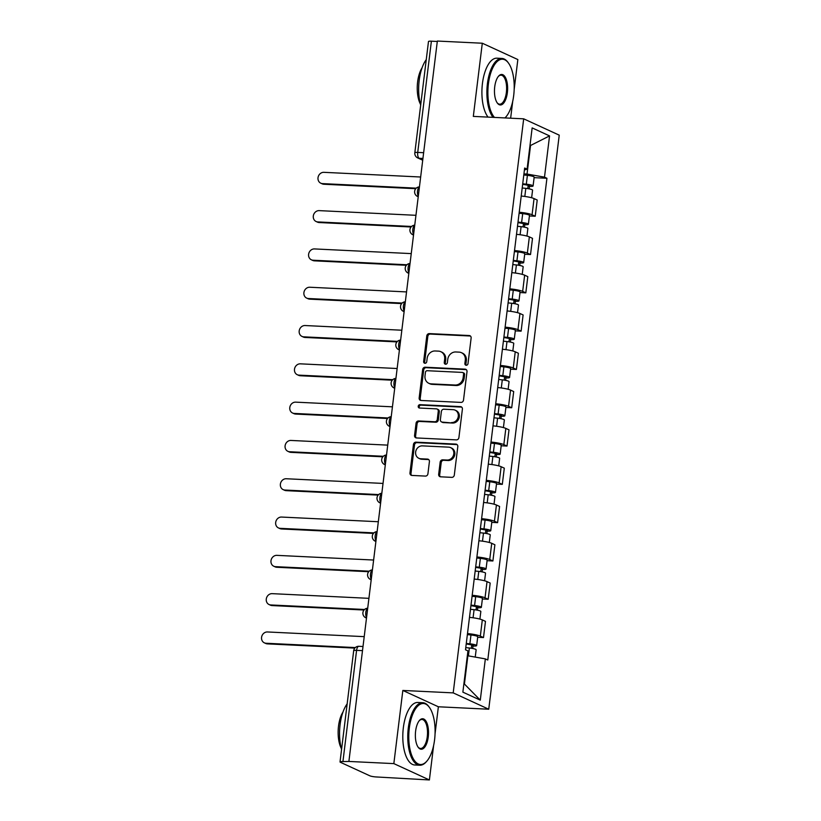 <?xml version="1.0" encoding="UTF-8"?>
<svg xmlns="http://www.w3.org/2000/svg" width="821" height="821" viewBox="0 0 821 821"><rect width="100%" height="100%" fill="white"/><g stroke="black" fill="none" stroke-linecap="round" stroke-linejoin="round"><path stroke-width="1.23" d="M466.225 365.263A1.724 1.529 -65.3 0 0 467.991 363.652L471.131 338.047A2.453 2.186 -65.3 0 0 469.212 335.532L429.301 333.603A2.453 2.186 -65.3 0 0 426.787 335.902L423.636 361.507A1.724 1.529 -65.3 0 0 426.746 361.661L427.156 358.346A7.861 6.999 -65.3 0 1 435.192 350.978L438.517 351.131A7.861 6.999 -65.3 0 1 440.856 351.706A7.861 6.999 -65.3 0 1 444.664 359.188L444.264 362.502A1.724 1.529 -65.3 0 0 447.363 362.656L447.773 359.341A7.861 6.999 -65.3 0 1 455.819 351.973L459.144 352.137A7.861 6.999 -65.3 0 1 461.474 352.702A7.861 6.999 -65.3 0 1 465.291 360.193L464.881 363.498A1.724 1.529 -65.3 0 0 466.225 365.263M438.671 474.302A2.453 2.186 -65.3 0 0 440.6 476.816L451.796 477.36A2.453 2.186 -65.3 0 0 454.311 475.061L457.8 446.624A2.453 2.186 -65.3 0 0 455.881 444.099L415.97 442.17A2.453 2.186 -65.3 0 0 413.456 444.479L409.966 472.917A2.453 2.186 -65.3 0 0 411.885 475.431L425.411 476.088A2.453 2.186 -65.3 0 0 427.926 473.779L429.414 461.607A2.453 2.186 -65.3 0 0 427.495 459.093L420.783 458.765A6.578 5.85 -65.3 0 1 418.833 458.292A6.578 5.85 -65.3 0 1 415.867 450.934A6.578 5.85 -65.3 0 1 422.374 445.875L448.646 447.147A6.578 5.85 -65.3 0 1 450.596 447.619A6.578 5.85 -65.3 0 1 453.561 454.978A6.578 5.85 -65.3 0 1 447.065 460.037L442.683 459.832A2.453 2.186 -65.3 0 0 440.169 462.131L438.671 474.302L439.707 474.774A2.453 2.186 -65.3 0 0 440.415 476.806M453.202 692.883L402.834 690.451L393.844 763.612L348.894 761.447L437.347 41.05L482.296 43.226L473.317 116.397L523.685 118.829L453.202 692.883L488.741 709.221L559.234 135.157L523.685 118.829M460.992 402.403A2.453 2.186 -65.3 0 0 463.506 400.104L467.005 371.667A2.453 2.186 -65.3 0 0 465.076 369.152L425.165 367.223A2.453 2.186 -65.3 0 0 422.661 369.522L419.162 397.959A2.453 2.186 -65.3 0 0 421.091 400.474L460.992 402.403M462.397 409.145L458.908 437.583A2.453 2.186 -65.3 0 1 456.394 439.882L416.483 437.952A2.453 2.186 -65.3 0 1 414.564 435.438L416.062 423.267A2.453 2.186 -65.3 0 1 418.566 420.968L434.761 421.748A2.453 2.186 -65.3 0 0 437.275 419.439L438.26 411.372A2.453 2.186 -65.3 0 0 436.341 408.848L419.49 408.037A1.724 1.529 -65.3 0 1 419.9 404.661L460.478 406.621A2.453 2.186 -65.3 0 1 462.397 409.145M393.844 763.612L429.393 779.95L376.398 776.964A5.008 0.77 -173 0 1 369.809 775.794L340.479 762.319A5.008 0.77 -173 0 1 340.027 761.919L353.687 650.694A5.008 0.77 7 0 1 356.581 650.355L342.932 761.58A5.008 0.77 -173 0 0 340.027 761.919M510.641 118.193L512.715 101.322M514.162 89.51L517.846 59.553L482.296 43.226M435.058 733.789L438.373 706.778L488.741 709.221M429.393 779.95L433.611 745.601M348.894 761.447L342.932 761.58M423.636 152.696L417.725 152.419A5.008 0.77 7 0 0 414.831 152.757L428.48 41.532A5.008 0.77 7 0 1 431.384 41.183L417.725 152.419A5.008 2.145 92.8 0 0 419.192 158.279L422.753 159.91M437.295 41.471L431.384 41.183M519.221 212.249A11.515 1.765 7 0 1 532.07 214.784L534.05 198.579A11.515 1.765 -173 0 0 521.212 196.045M534.05 198.579L537.211 200.037L535.23 216.241L529.401 215.954M532.07 214.784L535.23 216.241M524.701 254.264L530.52 254.541L532.511 238.336L529.35 236.889A11.515 1.765 -173 0 0 516.512 234.344M514.521 250.549A11.515 1.765 7 0 1 527.359 253.094L530.52 254.541M520.001 292.563L525.82 292.84L527.811 276.636L524.65 275.189A11.515 1.765 -173 0 0 511.811 272.654M509.82 288.859A11.515 1.765 7 0 1 522.659 291.393L525.82 292.84M515.29 330.863L521.119 331.15L523.11 314.946L519.95 313.489A11.515 1.765 -173 0 0 507.101 310.954M505.11 327.158A11.515 1.765 7 0 1 517.959 329.693L521.119 331.15M510.59 369.173L516.409 369.45L518.4 353.246L515.239 351.799A11.515 1.765 -173 0 0 502.401 349.253M500.41 365.458A11.515 1.765 7 0 1 513.258 368.003L516.409 369.45M505.89 407.473L511.709 407.75L513.7 391.545L510.539 390.098A11.515 1.765 -173 0 0 497.7 387.563M495.71 403.768A11.515 1.765 7 0 1 508.548 406.303L511.709 407.75M501.19 445.772L507.009 446.06L508.999 429.855L505.839 428.398A11.515 1.765 -173 0 0 492.99 425.863M491.009 442.067A11.515 1.765 7 0 1 503.848 444.602L507.009 446.06M496.479 484.082L502.308 484.359L504.299 468.155L501.138 466.708A11.515 1.765 -173 0 0 488.29 464.163M486.299 480.367A11.515 1.765 7 0 1 499.147 482.912L502.308 484.359M491.779 522.382L497.598 522.659L499.589 506.454L496.428 505.007A11.515 1.765 -173 0 0 483.59 502.473M481.599 518.677A11.515 1.765 7 0 1 494.437 521.212L497.598 522.659M487.079 560.681L492.898 560.969L494.889 544.764L491.728 543.307A11.515 1.765 -173 0 0 478.889 540.772M476.898 556.977A11.515 1.765 7 0 1 489.737 559.512L492.898 560.969M482.368 598.991L488.197 599.268L490.188 583.064L487.027 581.617A11.515 1.765 -173 0 0 474.179 579.072M472.188 595.276A11.515 1.765 7 0 1 485.037 597.821L488.197 599.268M477.668 637.291L483.497 637.568L485.478 621.364L482.317 619.917A11.515 1.765 -173 0 0 469.479 617.382M467.488 633.586A11.515 1.765 7 0 1 480.336 636.121L483.497 637.568M523.931 173.898L527.031 174.052L530.499 145.82L529.986 145.584M529.956 145.789L549.557 135.906L544.497 177.151L527.031 174.052M524.414 169.957L527.082 169.157L532.152 127.902L549.557 135.906M463.896 683.79L464.419 684.026L467.878 655.784L485.344 658.894L487.787 660.012L546.93 178.27L544.497 177.151M485.344 658.894L480.285 700.139L462.87 692.144L467.939 650.889L465.507 649.77L524.65 168.038L527.082 169.157M402.834 690.451L438.373 706.778M467.878 655.784L467.344 655.763M534.102 177.654L546.93 178.27M464.419 684.026L480.285 700.139M466.287 365.263A1.724 1.529 -65.3 0 1 465.918 363.98L466.328 360.665A7.861 6.999 -65.3 0 0 462.51 353.174L461.474 352.702M440.856 351.706L441.893 352.178A7.861 6.999 -65.3 0 1 445.7 359.67L445.3 362.985A1.724 1.529 -65.3 0 0 445.67 364.267M470.423 336.025A2.453 2.186 -65.3 0 0 470.248 336.005L430.337 334.075A2.453 2.186 -65.3 0 0 427.823 336.374L424.673 361.989A1.724 1.529 -65.3 0 0 425.042 363.272M466.297 369.645A2.453 2.186 -65.3 0 0 466.112 369.624L426.202 367.695A2.453 2.186 -65.3 0 0 423.698 369.994L420.198 398.442A2.453 2.186 -65.3 0 0 420.906 400.463M463.567 374.171A1.724 1.529 -65.3 0 0 462.223 372.406L427.197 370.712A1.724 1.529 -65.3 0 0 425.432 372.324L425.011 375.813A7.861 6.999 -65.3 0 0 428.819 383.304A7.861 6.999 -65.3 0 0 431.158 383.869L455.101 385.028A7.861 6.999 -65.3 0 0 463.147 377.66L463.567 374.171L464.604 374.643A1.724 1.529 -65.3 0 0 463.773 373.001L462.736 372.529M428.819 383.304L429.855 383.787A7.861 6.999 -65.3 0 0 432.195 384.351L431.158 383.869M464.604 374.643L464.183 378.142A7.861 6.999 -65.3 0 1 456.137 385.511L432.195 384.351M437.07 409.032L438.106 409.505A2.453 2.186 -65.3 0 1 439.297 411.844L438.301 419.921A2.453 2.186 -65.3 0 1 435.797 422.22L419.603 421.44A2.453 2.186 -65.3 0 0 417.099 423.739L415.6 435.91A2.453 2.186 -65.3 0 0 416.309 437.942M461.689 407.113A2.453 2.186 -65.3 0 0 461.515 407.103L420.937 405.143A1.724 1.529 -65.3 0 0 419.552 408.037M451.55 422.558A6.578 5.85 -65.3 0 0 458.056 417.499A6.578 5.85 -65.3 0 0 455.091 410.141A6.578 5.85 -65.3 0 0 453.13 409.669L443.874 409.217A2.453 2.186 -65.3 0 0 441.37 411.516L440.374 419.593A2.453 2.186 -65.3 0 0 442.293 422.107L452.587 423.031A6.578 5.85 -65.3 0 0 459.093 417.971A6.578 5.85 -65.3 0 0 456.127 410.613L455.091 410.141M441.565 421.932L442.601 422.415A2.453 2.186 -65.3 0 0 443.33 422.589L442.293 422.107M452.587 423.031L443.33 422.589M450.596 447.619L451.632 448.102A6.578 5.85 -65.3 0 1 454.598 455.46A6.578 5.85 -65.3 0 1 448.102 460.519L443.72 460.304A2.453 2.186 -65.3 0 0 441.205 462.603L439.707 474.774M418.833 458.292L419.87 458.775A6.578 5.85 -65.3 0 0 421.82 459.247L420.783 458.765M428.706 459.586A2.453 2.186 -65.3 0 0 428.531 459.575L421.82 459.247M457.092 444.592A2.453 2.186 -65.3 0 0 456.917 444.582L417.006 442.652A2.453 2.186 -65.3 0 0 414.492 444.951L411.003 473.389A2.453 2.186 -65.3 0 0 411.711 475.41M522.207 187.978L525.809 188.358A6.26 0.965 7 0 1 532.572 190.144L531.639 197.758M522.659 184.294L529.853 185.577L528.119 185.782L527.77 188.614M420.65 177.008L323.895 172.328A5.757 5.121 -65.3 0 0 318.209 176.761A5.757 5.121 -65.3 0 0 320.806 183.206A5.757 5.121 -65.3 0 0 322.509 183.617L416.278 188.153M522.72 183.801L526.312 184.181A6.26 0.965 7 0 1 533.086 185.977A6.26 0.965 7 0 1 529.463 186.398L529.165 188.861M523.798 174.965L527.4 175.345A6.26 0.965 7 0 1 534.173 177.131L533.086 185.977M415.765 188.686L323.854 184.243A5.757 5.121 114.7 0 1 322.15 183.822L320.806 183.206M528.221 184.961L528.119 185.782L529.463 186.398M517.497 226.278L521.099 226.658A6.26 0.965 7 0 1 527.872 228.454L526.938 236.058M517.948 222.604L525.153 223.876L523.418 224.082L523.069 226.914M415.949 215.307L319.195 210.628A5.757 5.121 -65.3 0 0 313.499 215.061A5.757 5.121 -65.3 0 0 316.095 221.506A5.757 5.121 -65.3 0 0 317.809 221.927L411.567 226.463M518.01 222.101L521.612 222.481A6.26 0.965 7 0 1 528.385 224.277A6.26 0.965 7 0 1 524.763 224.708L524.455 227.16M519.098 213.265L522.7 213.645A6.26 0.965 7 0 1 529.463 215.441L528.385 224.277M411.064 226.986L319.153 222.542A5.757 5.121 114.7 0 1 317.45 222.122L316.095 221.506M523.511 223.261L523.418 224.082L524.763 224.708M512.797 264.578L516.399 264.957A6.26 0.965 7 0 1 523.162 266.753L522.228 274.368M513.248 260.904L520.452 262.186L518.708 262.392L518.359 265.214M411.249 253.607L314.494 248.927A5.757 5.121 -65.3 0 0 308.799 253.361A5.757 5.121 -65.3 0 0 311.395 259.816A5.757 5.121 -65.3 0 0 313.109 260.226L406.867 264.762M513.31 260.411L516.912 260.791A6.26 0.965 7 0 1 523.675 262.576A6.26 0.965 7 0 1 520.062 263.007L519.755 265.46M514.398 251.565L518 251.944A6.26 0.965 7 0 1 524.763 253.74L523.675 262.576M406.354 265.286L314.453 260.842A5.757 5.121 114.7 0 1 312.739 260.431L311.395 259.816M518.81 261.56L518.708 262.392L520.062 263.007M504.936 117.926A30.541 13.095 92.8 0 0 505.962 116.869A30.541 13.095 92.8 0 0 513.689 95.534A30.541 13.095 92.8 0 0 508.558 63.176A30.541 13.095 92.8 0 0 488.403 83.916A30.541 13.095 92.8 0 0 494.447 117.413M505.962 116.869L505.397 117.506A31.29 13.423 -87.2 0 1 505.018 117.926M493.011 117.341A31.29 13.423 -87.2 0 1 487.417 83.732A31.29 13.423 -87.2 0 1 501.877 58.435A31.29 13.423 -87.2 0 1 508.066 62.488L508.558 63.176M494.724 86.821A15.271 6.547 -87.2 0 1 498.583 76.148A15.271 6.547 -87.2 0 1 505.459 77.523A15.271 6.547 -87.2 0 1 507.368 92.629A15.271 6.547 -87.2 0 1 497.29 102.994A15.271 6.547 -87.2 0 1 494.724 86.821M497.044 102.635A14.521 6.229 92.8 0 0 499.661 104.195A14.521 6.229 92.8 0 0 506.372 92.455A14.521 6.229 92.8 0 0 501.067 75.183A14.521 6.229 92.8 0 0 498.306 76.486M420.67 105.17A31.29 13.423 -87.2 0 1 419.192 80.437A31.29 13.423 -87.2 0 1 426.263 59.625M420.342 103.969A22.526 9.667 -87.2 0 1 417.622 81.854A22.526 9.667 -87.2 0 1 422.097 67.753M488.043 117.105A31.29 13.423 -87.2 0 1 482.44 83.496A31.29 13.423 -87.2 0 1 496.91 58.188L501.877 58.435M409.299 728.186A30.541 13.095 92.8 0 0 413.096 758.399A30.541 13.095 92.8 0 0 426.848 761.149A30.541 13.095 92.8 0 0 434.576 739.813A30.541 13.095 92.8 0 0 429.445 707.445A30.541 13.095 92.8 0 0 409.299 728.186M426.848 761.149L426.294 761.785A31.29 13.423 -87.2 0 1 419.747 765.223A31.29 13.423 -87.2 0 1 408.304 728.011A31.29 13.423 -87.2 0 1 422.774 702.714A31.29 13.423 -87.2 0 1 428.952 706.768L429.445 707.445M415.621 731.09A15.271 6.547 -87.2 0 1 419.48 720.428A15.271 6.547 -87.2 0 1 426.356 721.803A15.271 6.547 -87.2 0 1 428.254 736.899A15.271 6.547 -87.2 0 1 418.187 747.274A15.271 6.547 -87.2 0 1 415.621 731.09M417.94 746.915A14.521 6.229 92.8 0 0 420.557 748.465A14.521 6.229 92.8 0 0 427.269 736.724A14.521 6.229 92.8 0 0 421.963 719.463A14.521 6.229 92.8 0 0 419.203 720.756M341.557 749.45A31.29 13.423 -87.2 0 1 340.089 724.717A31.29 13.423 -87.2 0 1 347.15 703.905M341.238 748.249A22.526 9.667 -87.2 0 1 338.519 726.133A22.526 9.667 -87.2 0 1 342.993 712.033M419.747 765.223L414.779 764.987A31.29 13.423 -87.2 0 1 403.337 727.775A31.29 13.423 -87.2 0 1 417.797 702.468L422.774 702.714M508.096 302.887L511.699 303.267A6.26 0.965 7 0 1 518.462 305.053L517.528 312.668M508.548 299.203L515.742 300.486L514.008 300.691L513.659 303.524M406.549 291.917L309.794 287.237A5.757 5.121 -65.3 0 0 304.098 291.671A5.757 5.121 -65.3 0 0 306.695 298.115A5.757 5.121 -65.3 0 0 308.398 298.526L402.167 303.062M508.61 298.711L512.212 299.09A6.26 0.965 7 0 1 518.975 300.886A6.26 0.965 7 0 1 515.352 301.307L515.054 303.77M509.697 289.875L513.289 290.254A6.26 0.965 7 0 1 520.062 292.04L518.975 300.886M401.654 303.596L309.753 299.152A5.757 5.121 114.7 0 1 308.039 298.731L306.695 298.115M514.11 299.87L514.008 300.691L515.352 301.307M503.396 341.187L506.988 341.567A6.26 0.965 7 0 1 513.761 343.363L512.827 350.967M503.848 337.513L511.042 338.786L509.307 338.991L508.958 341.823M401.838 330.216L305.084 325.537A5.757 5.121 -65.3 0 0 299.388 329.97A5.757 5.121 -65.3 0 0 301.984 336.415A5.757 5.121 -65.3 0 0 303.698 336.836L397.467 341.372M503.909 337.01L507.501 337.39A6.26 0.965 7 0 1 514.274 339.186A6.26 0.965 7 0 1 510.652 339.617L510.354 342.07M504.987 328.174L508.589 328.554A6.26 0.965 7 0 1 515.362 330.35L514.274 339.186M396.954 341.895L305.043 337.452A5.757 5.121 114.7 0 1 303.339 337.041L301.984 336.415M509.41 338.17L509.307 338.991L510.652 339.617M498.686 379.487L502.288 379.866A6.26 0.965 7 0 1 509.061 381.662L508.127 389.277M499.137 375.813L506.341 377.096L504.597 377.301L504.258 380.123M397.138 368.516L300.383 363.836A5.757 5.121 -65.3 0 0 294.688 368.27A5.757 5.121 -65.3 0 0 297.284 374.725A5.757 5.121 -65.3 0 0 298.998 375.135L392.756 379.671M499.199 375.32L502.801 375.7A6.26 0.965 7 0 1 509.574 377.486A6.26 0.965 7 0 1 505.952 377.917L505.644 380.369M500.287 366.474L503.889 366.854A6.26 0.965 7 0 1 510.652 368.65L509.574 377.486M392.243 380.195L300.342 375.751A5.757 5.121 114.7 0 1 298.628 375.341L297.284 374.725M504.699 376.47L504.597 377.301L505.952 377.917M493.985 417.797L497.588 418.176A6.26 0.965 7 0 1 504.351 419.972L503.417 427.577M494.437 414.112L501.641 415.395L499.897 415.6L499.548 418.433M392.438 406.826L295.683 402.146A5.757 5.121 -65.3 0 0 289.987 406.58A5.757 5.121 -65.3 0 0 292.584 413.025A5.757 5.121 -65.3 0 0 294.298 413.435L388.056 417.971M494.499 413.62L498.101 414A6.26 0.965 7 0 1 504.864 415.795A6.26 0.965 7 0 1 501.241 416.216L500.943 418.679M495.586 404.784L499.189 405.164A6.26 0.965 7 0 1 505.952 406.949L504.864 415.795M387.543 418.505L295.642 414.061A5.757 5.121 114.7 0 1 293.928 413.64L292.584 413.025M499.999 414.779L499.897 415.6L501.241 416.216M489.285 456.096L492.887 456.476A6.26 0.965 7 0 1 499.65 458.272L498.716 465.876M489.737 452.422L496.931 453.695L495.196 453.9L494.847 456.733M387.728 445.126L290.973 440.446A5.757 5.121 -65.3 0 0 285.287 444.879A5.757 5.121 -65.3 0 0 287.884 451.324A5.757 5.121 -65.3 0 0 289.587 451.745L383.356 456.281M489.798 451.919L493.4 452.299A6.26 0.965 7 0 1 500.163 454.095A6.26 0.965 7 0 1 496.541 454.526L496.243 456.979M490.876 443.083L494.478 443.463A6.26 0.965 7 0 1 501.251 445.259L500.163 454.095M382.843 456.804L290.942 452.361A5.757 5.121 114.7 0 1 289.228 451.95L287.884 451.324M495.299 453.079L495.196 453.9L496.541 454.526M484.575 494.396L488.177 494.776A6.26 0.965 7 0 1 494.95 496.572L494.016 504.186M485.026 490.722L492.231 492.005L490.496 492.21L490.147 495.032M383.027 483.425L286.272 478.746A5.757 5.121 -65.3 0 0 280.577 483.179A5.757 5.121 -65.3 0 0 283.173 489.634A5.757 5.121 -65.3 0 0 284.887 490.045L378.645 494.581M485.088 490.229L488.69 490.609A6.26 0.965 7 0 1 495.463 492.395A6.26 0.965 7 0 1 491.841 492.826L491.543 495.279M486.176 481.383L489.778 481.763A6.26 0.965 7 0 1 496.551 483.559L495.463 492.395M378.142 495.104L286.231 490.66A5.757 5.121 114.7 0 1 284.528 490.25L283.173 489.634M490.589 491.379L490.496 492.21L491.841 492.826M479.875 532.706L483.477 533.086A6.26 0.965 7 0 1 490.25 534.882L489.306 542.486M480.326 529.022L487.53 530.304L485.786 530.51L485.437 533.342M378.327 521.735L281.572 517.056A5.757 5.121 -65.3 0 0 275.877 521.489A5.757 5.121 -65.3 0 0 278.473 527.934A5.757 5.121 -65.3 0 0 280.187 528.344L373.945 532.88M480.388 528.529L483.99 528.909A6.26 0.965 7 0 1 490.753 530.705A6.26 0.965 7 0 1 487.14 531.125L486.832 533.588M481.475 519.693L485.078 520.073A6.26 0.965 7 0 1 491.841 521.858L490.753 530.705M373.432 533.414L281.531 528.97A5.757 5.121 114.7 0 1 279.817 528.55L278.473 527.934M485.888 529.689L485.786 530.51L487.14 531.125M475.174 571.005L478.776 571.385A6.26 0.965 7 0 1 485.539 573.181L484.606 580.786M475.626 567.332L482.82 568.604L481.085 568.809L480.737 571.642M373.627 560.035L276.872 555.355A5.757 5.121 -65.3 0 0 271.176 559.789A5.757 5.121 -65.3 0 0 273.773 566.233A5.757 5.121 -65.3 0 0 275.476 566.654L369.245 571.19M475.687 566.829L479.29 567.208A6.26 0.965 7 0 1 486.053 569.004A6.26 0.965 7 0 1 482.43 569.435L482.132 571.888M476.775 557.993L480.377 558.372A6.26 0.965 7 0 1 487.14 560.168L486.053 569.004M368.732 571.714L276.831 567.27A5.757 5.121 114.7 0 1 275.117 566.859L273.773 566.233M481.188 567.988L481.085 568.809L482.43 569.435M470.474 609.305L474.076 609.685A6.26 0.965 7 0 1 480.839 611.481L479.905 619.096M470.926 605.631L478.12 606.914L476.385 607.119L476.036 609.941M368.916 598.335L272.161 593.655A5.757 5.121 -65.3 0 0 266.476 598.088A5.757 5.121 -65.3 0 0 269.072 604.543A5.757 5.121 -65.3 0 0 270.776 604.954L364.545 609.49M470.987 605.139L474.579 605.518A6.26 0.965 7 0 1 481.352 607.304A6.26 0.965 7 0 1 477.73 607.735L477.432 610.188M472.065 596.292L475.667 596.672A6.26 0.965 7 0 1 482.44 598.468L481.352 607.304M364.031 610.013L272.12 605.57A5.757 5.121 114.7 0 1 270.417 605.159L269.072 604.543M476.488 606.288L476.385 607.119L477.73 607.735M465.764 647.615L469.366 647.995A6.26 0.965 7 0 1 476.139 649.791L475.236 657.098M466.215 643.941L473.419 645.214L471.685 645.419L471.336 648.251M364.216 636.644L267.461 631.965A5.757 5.121 -65.3 0 0 261.766 636.398A5.757 5.121 -65.3 0 0 264.362 642.843A5.757 5.121 -65.3 0 0 266.076 643.254L355.319 647.574M466.277 643.438L469.879 643.818A6.26 0.965 7 0 1 476.652 645.614A6.26 0.965 7 0 1 473.029 646.035L472.722 648.498M467.365 634.602L470.967 634.982A6.26 0.965 7 0 1 477.73 636.768L476.652 645.614M354.805 648.097L267.42 643.88A5.757 5.121 114.7 0 1 265.717 643.459L264.362 642.843M471.777 644.598L471.685 645.419L473.029 646.035M422.928 158.453L419.192 158.279A5.008 4.454 -65.3 0 1 417.704 157.919L422.712 160.218M485.037 597.821L487.027 581.617M489.737 559.512L491.728 543.307M494.437 521.212L496.428 505.007M499.147 482.912L501.138 466.708M503.848 444.602L505.839 428.398M508.548 406.303L510.539 390.098M513.258 368.003L515.239 351.799M517.959 329.693L519.95 313.489M522.659 291.393L524.65 275.189M527.359 253.094L529.35 236.889M480.336 636.121L482.317 619.917M419.428 186.962A5.008 2.145 92.8 0 0 417.54 190.934A5.008 2.145 92.8 0 0 418.31 196.127M418.238 196.691A5.008 4.454 114.7 0 1 417.52 196.435L418.228 196.763M414.728 225.262A5.008 2.145 92.8 0 0 412.84 229.233A5.008 2.145 92.8 0 0 413.599 234.437M410.028 263.572A5.008 2.145 92.8 0 0 408.129 267.543A5.008 2.145 92.8 0 0 408.899 272.736M405.317 301.871A5.008 2.145 92.8 0 0 403.429 305.843A5.008 2.145 92.8 0 0 404.199 311.036M400.617 340.171A5.008 2.145 92.8 0 0 398.729 344.153A5.008 2.145 92.8 0 0 399.488 349.346M395.917 378.481A5.008 2.145 92.8 0 0 394.018 382.453A5.008 2.145 92.8 0 0 394.788 387.645M391.217 416.781A5.008 2.145 92.8 0 0 389.318 420.752A5.008 2.145 92.8 0 0 390.088 425.945M386.506 455.08A5.008 2.145 92.8 0 0 384.618 459.062A5.008 2.145 92.8 0 0 385.388 464.255M381.806 493.39A5.008 2.145 92.8 0 0 379.918 497.362A5.008 2.145 92.8 0 0 380.677 502.555M377.106 531.69A5.008 2.145 92.8 0 0 375.207 535.661A5.008 2.145 92.8 0 0 375.977 540.854M372.395 569.99A5.008 2.145 92.8 0 0 370.507 573.971A5.008 2.145 92.8 0 0 371.277 579.164M367.695 608.299A5.008 2.145 92.8 0 0 365.807 612.271A5.008 2.145 92.8 0 0 366.577 617.464M413.538 234.991A5.008 4.454 114.7 0 1 412.819 234.744L413.527 235.063M408.827 273.29A5.008 4.454 114.7 0 1 408.109 273.044L408.817 273.372M404.127 311.6A5.008 4.454 114.7 0 1 403.409 311.344L404.117 311.672M399.427 349.9A5.008 4.454 114.7 0 1 398.708 349.654L399.417 349.972M394.727 388.2A5.008 4.454 114.7 0 1 394.008 387.953L394.716 388.282M390.016 426.51A5.008 4.454 114.7 0 1 389.298 426.253L390.006 426.581M385.316 464.809A5.008 4.454 114.7 0 1 384.597 464.563L385.306 464.881M380.616 503.109A5.008 4.454 114.7 0 1 379.897 502.863L380.605 503.191M375.905 541.419A5.008 4.454 114.7 0 1 375.197 541.162L375.905 541.491M371.205 579.718A5.008 4.454 114.7 0 1 370.487 579.472L371.195 579.79M366.505 618.018A5.008 4.454 114.7 0 1 365.786 617.772L366.494 618.1M362.502 650.643L356.581 650.355A5.008 2.145 92.8 0 1 358.9 646.301A5.008 5.008 0 0 0 353.687 650.694M466.328 360.665L465.291 360.193M445.3 362.985L444.264 362.502M445.7 359.67L444.664 359.188M424.673 361.989L423.636 361.507M427.823 336.374L426.787 335.902M430.337 334.075L429.301 333.603M470.248 336.005L469.212 335.532M465.918 363.98L464.881 363.498M420.198 398.442L419.162 397.959M423.698 369.994L422.661 369.522M426.202 367.695L425.165 367.223M466.112 369.624L465.076 369.152M456.137 385.511L455.101 385.028M464.183 378.142L463.147 377.66M415.6 435.91L414.564 435.438M417.099 423.739L416.062 423.267M419.603 421.44L418.566 420.968M435.797 422.22L434.761 421.748M438.301 419.921L437.275 419.439M439.297 411.844L438.26 411.372M420.937 405.143L419.9 404.661M461.515 407.103L460.478 406.621M441.205 462.603L440.169 462.131M443.72 460.304L442.683 459.832M448.102 460.519L447.065 460.037M428.531 459.575L427.495 459.093M411.003 473.389L409.966 472.917M414.492 444.951L413.456 444.479M417.006 442.652L415.97 442.17M456.917 444.582L455.881 444.099M525.809 188.358L524.814 196.445M527.4 175.345L526.312 184.181M323.854 184.243L322.509 183.617M521.099 226.658L520.114 234.744M522.7 213.645L521.612 222.481M319.153 222.542L317.809 221.927M516.399 264.957L515.403 273.054M518 251.944L516.912 260.791M314.453 260.842L313.109 260.226M511.699 303.267L510.703 311.354M513.289 290.254L512.212 299.09M309.753 299.152L308.398 298.526M506.988 341.567L506.003 349.654M508.589 328.554L507.501 337.39M305.043 337.452L303.698 336.836M502.288 379.866L501.292 387.964M503.889 366.854L502.801 375.7M300.342 375.751L298.998 375.135M497.588 418.176L496.592 426.263M499.189 405.164L498.101 414M295.642 414.061L294.298 413.435M492.887 456.476L491.892 464.563M494.478 443.463L493.4 452.299M290.942 452.361L289.587 451.745M488.177 494.776L487.192 502.873M489.778 481.763L488.69 490.609M286.231 490.66L284.887 490.045M483.477 533.086L482.481 541.172M485.078 520.073L483.99 528.909M281.531 528.97L280.187 528.344M478.776 571.385L477.781 579.472M480.377 558.372L479.29 567.208M276.831 567.27L275.476 566.654M474.076 609.685L473.081 617.782M475.667 596.672L474.579 605.518M272.12 605.57L270.776 604.954M469.366 647.995L468.401 655.876M470.967 634.982L469.879 643.818M267.42 643.88L266.076 643.254M419.439 186.88A5.008 5.008 0 0 0 417.52 196.435M414.738 225.19A5.008 5.008 0 0 0 412.819 234.744M410.038 263.49A5.008 5.008 0 0 0 408.109 273.044M405.328 301.789A5.008 5.008 0 0 0 403.409 311.344M400.627 340.099A5.008 5.008 0 0 0 398.708 349.654M395.927 378.399A5.008 5.008 0 0 0 394.008 387.953M391.227 416.699A5.008 5.008 0 0 0 389.298 426.253M386.517 455.008A5.008 5.008 0 0 0 384.597 464.563M381.816 493.308A5.008 5.008 0 0 0 379.897 502.863M377.116 531.608A5.008 5.008 0 0 0 375.197 541.162M372.406 569.918A5.008 5.008 0 0 0 370.487 579.472M367.705 608.217A5.008 5.008 0 0 0 365.786 617.772M363.005 646.507L358.9 646.301M414.831 152.757A5.008 5.008 0 0 0 417.704 157.919"/></g></svg>
